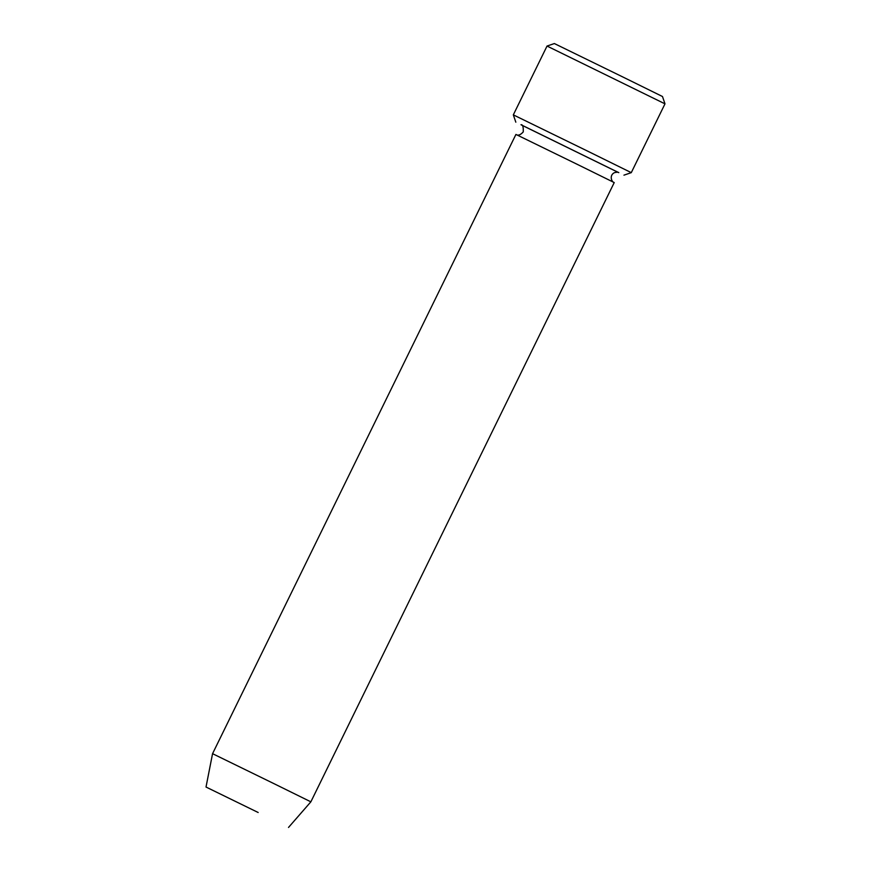 <?xml version="1.0" encoding="UTF-8"?>
<svg xmlns="http://www.w3.org/2000/svg" width="871" height="871" viewBox="0 0 871 871"><rect width="100%" height="100%" fill="white"/><g stroke="black" fill="none" stroke-linecap="round" stroke-linejoin="round"><path stroke-width="1.31" d="M618.366 172.469L521.37 124.956M258.175 812.501L206.013 787.036L258.175 812.501M206.013 787.036L212.557 753.676L274.713 784.02L310.86 801.832L288.508 827.45M212.557 753.676L515.926 134.428L578.094 164.761L614.229 182.572L310.86 801.832M587.914 151.271L513.324 114.863L547.032 46.054L664.987 103.845L631.279 172.643L587.914 151.271M547.032 46.054L554.359 43.55L622.732 76.931L662.483 96.518L664.987 103.845M521.021 124.738L618.758 172.621M516.176 134.537C518.082 135.865 520.444 134.994 523.242 131.935C523.46 126.818 522.709 124.411 520.978 124.716L520.989 124.716M618.78 172.632L618.802 172.643C618.323 172.066 616.853 172.088 614.382 172.676C608.84 175.485 611.91 182.289 613.99 182.453M623.952 175.158L631.279 172.643M515.828 122.19L513.324 114.863"/></g></svg>
